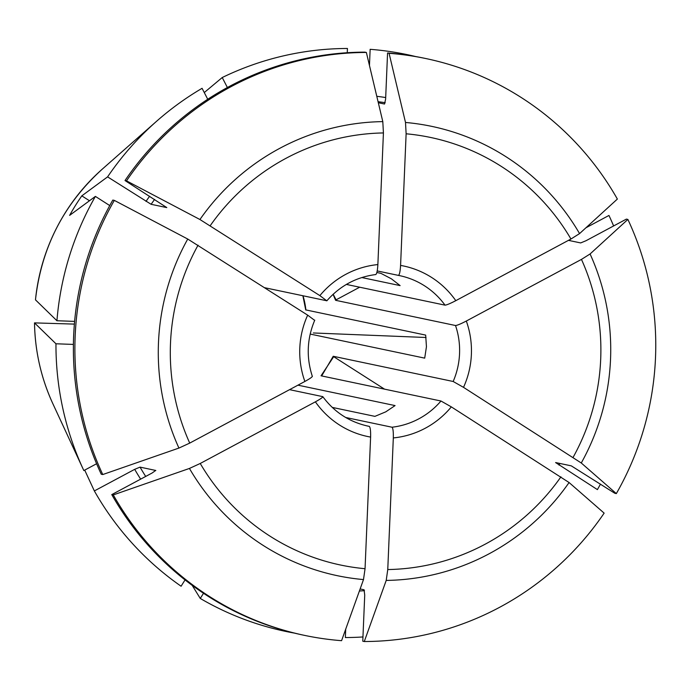 <?xml version="1.0" encoding="UTF-8"?>
<svg xmlns="http://www.w3.org/2000/svg" width="690" height="690" viewBox="0 0 690 690"><rect width="100%" height="100%" fill="white"/><g stroke="black" fill="none" stroke-linecap="round" stroke-linejoin="round"><path stroke-width="1.03" d="M360.137 588.958L364.07 589.786L364.725 595.099L362.776 641.208L364.286 641.528A596784.821 102179.357 -87.9 0 0 386.21 580.419L387.763 569.552L393.317 437.926C393.455 431.742 393.015 428.171 392.006 427.222L345.699 417.485M321.661 375.929L333.236 356.273A1281.416 77.565 -148 0 0 333.684 356.678L321.04 375.8L440.97 401.011L451.32 406.876A87.138 85.81 -78.1 0 1 393.317 437.926M333.08 294.311L335.599 300.305L455.521 325.516C457.203 325.395 460.799 323.903 466.311 321.04L581.463 259.397L590.079 253.972A596784.838 66056.632 152.7 0 0 627.883 219.429A294.725 290.248 -78.1 0 1 616.334 493.6A596784.812 36122.725 -148 0 0 581.273 462.999L463.516 387.349L453.166 381.484L333.236 356.273M568.457 240.362L580.678 242.932L586.034 240.715L626.373 219.118L627.883 219.429M600.473 484.121A294.725 290.248 -78.1 0 1 597.402 489.615L555.605 462.559L571.286 465.854L614.825 493.281L616.334 493.6M378.31 102.724L384.537 104.035L385.624 99.093L387.564 52.975A294.725 290.248 -78.1 0 1 424.436 58.245L425.946 58.564A294.725 290.248 -78.1 0 1 617.369 199.065A596784.838 66056.632 152.7 0 1 579.566 233.599L570.949 239.025L455.797 300.668C450.285 303.531 446.689 305.023 445.007 305.144L346.389 284.418M377.197 270.929L398.406 275.388A76.883 75.719 -78.1 0 1 399.665 275.646L398.406 275.388C399.476 274.879 400.209 271.549 400.579 265.417A87.138 85.81 -78.1 0 1 455.797 300.668M89.476 200.756L81.808 195.857L107.588 176.873L151.119 204.3L166.799 207.595L125.011 180.538A294.725 290.248 -78.1 0 1 364.855 52.138L366.364 52.457A596784.821 102179.357 92.1 0 1 382.803 121.621L383.424 132.946L377.87 264.572C377.499 270.713 376.766 274.034 375.696 274.542M264.701 287.721L326.732 300.754L319.867 295.622A87.138 85.81 -78.1 0 1 377.87 264.572M74.373 324.102L34.509 322.886L55.959 343.775L73.407 344.422M185.041 579.911L181.099 586.224A294.725 290.248 -78.1 0 1 94.349 490.935L134.697 469.338L140.044 467.121L155.793 470.468M84.698 470.106L94.349 490.935M62.411 424.315A226.294 222.853 -78.1 0 1 61.712 422.823A226.294 222.853 -78.1 0 1 60.944 421.133L76.875 455.538M96.6 463.74L83.835 470.571A294.725 290.248 -78.1 0 1 83.395 469.614A294.725 290.248 -78.1 0 1 55.959 343.775M314.537 320.281L307.671 315.149L187.74 239.042A596784.829 36122.733 32 0 0 114.324 200.385L112.815 200.066A294.725 290.248 -78.1 0 0 101.258 474.228L102.767 474.548A294.725 290.248 -78.1 0 1 114.324 200.385M312.182 376.248C312.587 376.809 310.146 378.551 304.877 381.458A87.138 85.81 -78.1 0 1 307.671 315.149M362.957 636.956A294.725 290.248 -78.1 0 1 345.354 637.543L345.707 629.168M333.684 356.678L384.537 389.151M361.802 277.553L400.122 285.608L391.403 278.829L380.94 273.361L376.844 272.498M333.175 294.216L336.082 299.839L359.68 287.213M335.599 300.305A1281.416 141.838 152.7 0 1 336.082 299.839M204.266 92.555L222.232 77.53L227.381 87.509M35.475 299.822C41.357 247.701 63.653 204.119 102.344 169.084A198.72 195.701 -78.1 0 0 35.475 299.848L56.934 320.738L74.606 321.393M56.934 320.738A294.725 290.248 -78.1 0 1 95.392 196.4L69.612 215.383A226.294 222.853 -78.1 0 1 81.808 195.857M332.235 407.393L374.92 416.363L385.796 411.827L395.068 405.582L297.951 385.167M313.355 332.968L426.032 337.496M366.787 425.851L369.297 426.377C370.306 427.326 370.746 430.896 370.608 437.081L365.053 568.707L363.501 579.574A596784.829 102179.357 -87.9 0 1 341.576 640.682A294.725 290.248 -78.1 0 1 304.704 635.412L303.195 635.093A294.725 290.248 -78.1 0 1 111.771 494.601L152.111 473.004L155.724 470.425A243.466 239.766 -78.1 0 0 155.793 470.537M585.939 227.778L608.96 215.453A294.725 290.248 -78.1 0 1 613.617 225.949M303.014 295.769A76.883 75.719 101.9 0 1 305.877 309.922L425.67 335.099L426.446 346.734L424.704 358.136L310.19 334.064M294.518 633.127A294.725 290.248 -78.1 0 1 200.281 598.463L203.516 593.279M192.174 585.336L200.281 598.463M222.232 77.53A294.725 290.248 -78.1 0 1 347.441 48.473L347.26 52.725M369.461 65.49L370.142 49.318A294.725 290.248 -78.1 0 1 415.699 56.554M107.588 176.873A294.725 290.248 -78.1 0 1 156.613 121.242A294.725 290.248 -78.1 0 1 202.075 88.311L207.733 99.265M95.392 196.4L109.745 205.568M425.946 58.564A294.725 290.248 -78.1 0 0 389.074 53.294A596784.821 102179.357 92.1 0 1 405.504 122.466L406.125 133.791L400.579 265.417M366.364 52.457A294.725 290.248 -78.1 0 0 126.512 180.849A596784.821 36122.733 32 0 1 199.936 219.515L319.867 295.622M102.767 474.548A596784.821 66056.632 -27.3 0 0 178.926 448.069L189.724 443.101L304.877 381.458M304.704 635.412A294.725 290.248 -78.1 0 1 113.281 494.92A596784.821 66056.632 -27.3 0 0 189.44 468.441L200.238 463.473L315.39 401.83C320.66 398.923 323.101 397.181 322.696 396.621L289.567 389.66M364.286 641.528A294.725 290.248 -78.1 0 0 604.138 513.127A596784.821 36122.733 -148 0 0 569.077 482.526L451.32 406.876M389.074 53.294L387.564 52.975M126.512 180.849L125.011 180.538M113.281 494.92L111.771 494.601M440.97 401.011A76.883 75.719 -78.1 0 1 418.899 418.787A76.883 75.719 -78.1 0 1 392.006 427.222M581.463 259.397A218.471 215.151 -78.1 0 1 573.123 457.323M466.311 321.04A87.138 85.81 -78.1 0 1 463.516 387.349M455.521 325.516A76.883 75.719 -78.1 0 1 453.166 381.484M399.665 275.646A76.883 75.719 -78.1 0 1 445.007 305.144M52.975 403.969A198.72 195.701 -78.1 0 1 34.509 322.886C35 351.27 41.159 378.301 52.975 403.969L61.712 422.823M145.702 476.436A243.466 239.766 -78.1 0 1 140.044 467.121M151.119 204.3A243.466 239.766 -78.1 0 1 154.586 199.419M378.068 101.706A243.466 239.766 -78.1 0 1 385.193 102.707M140.648 479.145A248.598 244.821 -78.1 0 1 134.697 469.338M364.475 590.649A248.598 244.821 -78.1 0 1 359.404 591.011M569.785 239.646A248.598 244.821 -78.1 0 1 570.276 240.741M559.918 463.464A248.598 244.821 -78.1 0 1 559.004 465.103M376.783 96.307A248.598 244.821 -78.1 0 1 385.684 97.549M145.987 201.394A248.598 244.821 -78.1 0 1 149.626 196.253M406.125 133.791A218.471 215.151 -78.1 0 1 570.949 239.025M405.504 122.466A229.572 226.079 -78.1 0 1 579.566 233.599M210.26 225.647A218.471 215.151 -78.1 0 1 383.424 132.946M199.936 219.515A229.572 226.079 -78.1 0 1 382.803 121.621M189.724 443.101A218.471 215.151 -78.1 0 1 198.065 245.174M178.926 448.069A229.572 226.079 -78.1 0 1 187.74 239.042M365.053 568.707A218.471 215.151 -78.1 0 1 200.238 463.473M370.608 437.081A87.138 85.81 -78.1 0 1 315.39 401.83M363.501 579.574A229.572 226.079 -78.1 0 1 189.44 468.441M590.079 253.972A229.572 226.079 -78.1 0 1 581.273 462.999M560.927 476.85A218.471 215.151 -78.1 0 1 387.763 569.552M569.077 482.526A229.572 226.079 -78.1 0 1 386.21 580.419M369.297 426.377A76.883 75.719 -78.1 0 1 368.037 426.127C349.382 421.978 334.296 412.146 322.782 396.621M305.739 309.991L302.884 295.743M375.834 274.542C356.325 277.035 339.989 285.798 326.827 300.84M76.797 455.383L83.395 469.614M314.761 320.151C306.955 338.678 306.162 357.454 312.372 376.464M102.344 169.084L156.613 121.242"/></g></svg>
